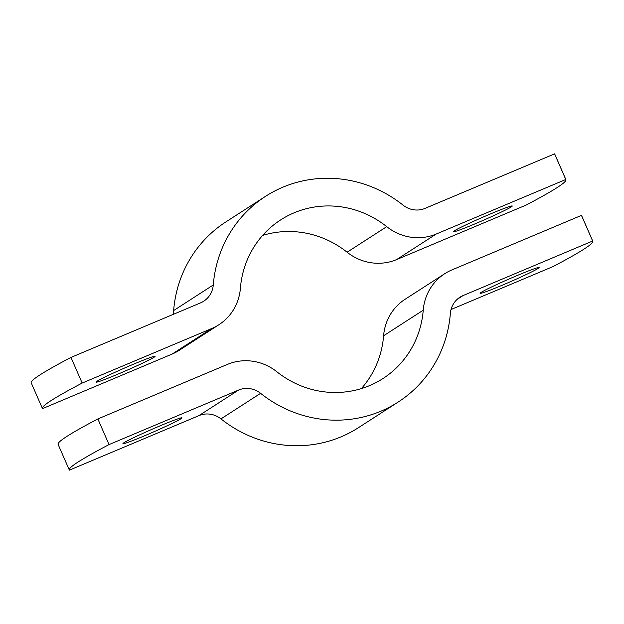 <?xml version="1.0" encoding="UTF-8"?>
<svg xmlns="http://www.w3.org/2000/svg" width="624" height="624" viewBox="0 0 624 624"><rect width="100%" height="100%" fill="white"/><g stroke="black" fill="none" stroke-linecap="round" stroke-linejoin="round"><path stroke-width="0.94" d="M454.225 230.896A32.206 1.505 156.4 0 0 453.235 231.777A32.206 1.505 156.4 0 0 479.216 222.058A32.206 1.505 156.4 0 0 511.274 206.879A32.206 1.505 156.4 0 0 512.257 205.99A32.206 1.505 156.4 0 0 486.275 215.717A32.206 1.505 156.4 0 0 454.225 230.896M97.048 381.233A32.206 1.505 156.4 0 0 96.065 382.122A32.206 1.505 156.4 0 0 122.039 372.395A32.206 1.505 156.4 0 0 154.097 357.217A32.206 1.505 156.4 0 0 155.087 356.335A32.206 1.505 156.4 0 0 129.106 366.054A32.206 1.505 156.4 0 0 97.048 381.233M82.165 383.058A285.652 13.369 156.4 0 0 42.401 408.416L31.2 382.785A285.652 13.369 -23.6 0 1 70.972 357.419L82.165 383.058L211.731 328.52A50.411 48.383 57.2 0 0 218.891 324.737A50.411 48.383 57.2 0 0 240.396 288.241A94.38 90.581 -122.8 0 1 280.66 219.905A94.38 90.581 -122.8 0 1 386.732 226.652A50.411 48.383 57.2 0 0 436.223 234.031L565.781 179.494L554.588 153.863L425.022 208.393A22.402 21.505 -122.8 0 1 403.026 205.117A122.382 117.46 57.2 0 0 265.481 196.373A122.382 117.46 57.2 0 0 213.275 284.981A22.402 21.505 -122.8 0 1 203.713 301.205A22.402 21.505 -122.8 0 1 200.53 302.89L70.972 357.419M554.588 153.863A285.652 13.369 -23.6 0 1 554.72 154.058L565.921 179.696A285.652 13.369 156.4 0 0 565.781 179.494M262.61 235.42A94.38 90.581 -122.8 0 1 347.1 252.213A50.411 48.383 57.2 0 0 396.591 259.592L526.149 205.054A285.652 13.369 156.4 0 0 565.921 179.696M42.401 408.416A285.652 13.369 156.4 0 0 42.533 408.619L172.099 354.081A50.411 48.383 57.2 0 0 179.26 350.306L218.891 324.737M265.481 196.373L225.849 221.933A122.382 117.46 57.2 0 0 173.644 310.549A22.402 21.505 -122.8 0 1 172.965 314.488M123.926 442.751A32.206 1.505 156.4 0 0 122.944 443.641A32.206 1.505 156.4 0 0 148.918 433.922A32.206 1.505 156.4 0 0 180.976 418.743A32.206 1.505 156.4 0 0 181.966 417.854A32.206 1.505 156.4 0 0 155.984 427.58A32.206 1.505 156.4 0 0 123.926 442.751M481.104 292.414A32.206 1.505 156.4 0 0 480.113 293.303A32.206 1.505 156.4 0 0 506.095 283.585A32.206 1.505 156.4 0 0 538.153 268.406A32.206 1.505 156.4 0 0 539.136 267.517A32.206 1.505 156.4 0 0 513.154 277.235A32.206 1.505 156.4 0 0 481.104 292.414M69.28 469.942A285.652 13.369 156.4 0 1 109.044 444.577L238.61 390.047A22.402 21.505 -122.8 0 1 260.606 393.323A122.382 117.46 57.2 0 0 398.151 402.067A122.382 117.46 57.2 0 0 450.356 313.451A22.402 21.505 -122.8 0 1 459.919 297.235A22.402 21.505 -122.8 0 1 463.102 295.55L592.66 241.02A285.652 13.369 156.4 0 1 592.8 241.215L581.599 215.584A285.652 13.369 -23.6 0 0 581.467 215.381L451.901 269.919A50.411 48.383 57.2 0 0 444.74 273.694A50.411 48.383 57.2 0 0 423.236 310.198A94.38 90.581 -122.8 0 1 382.972 378.534A94.38 90.581 -122.8 0 1 276.9 371.787A50.411 48.383 57.2 0 0 227.409 364.408L97.851 418.946A285.652 13.369 -23.6 0 0 58.079 444.304L69.28 469.942A285.652 13.369 156.4 0 0 69.412 470.137L198.978 415.607A22.402 21.505 -122.8 0 1 220.974 418.883A122.382 117.46 57.2 0 0 358.519 427.627L398.151 402.067M451.035 309.512L553.028 266.581A285.652 13.369 156.4 0 0 592.8 241.215M444.74 273.694L405.109 299.263A50.411 48.383 57.2 0 0 383.604 335.759A94.38 90.581 -122.8 0 1 361.39 388.58M109.044 444.577L97.851 418.946M581.467 215.381L592.66 241.02M396.591 259.592L436.223 234.031M172.099 354.081L211.731 328.52M173.644 310.549L213.275 284.981M347.1 252.213L386.732 226.652M198.978 415.607L238.61 390.047M457.072 299.442L463.102 295.55M383.604 335.759L423.236 310.198M220.974 418.883L260.606 393.323"/></g></svg>

